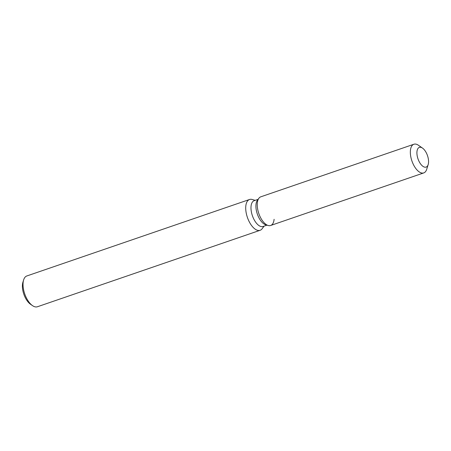 <?xml version="1.0" encoding="UTF-8"?>
<svg xmlns="http://www.w3.org/2000/svg" width="451" height="451" viewBox="0 0 451 451"><rect width="100%" height="100%" fill="white"/><g stroke="black" fill="none" stroke-linecap="round" stroke-linejoin="round"><path stroke-width="0.68" d="M428.45 159.739A10.418 5.017 71 0 0 419.357 147.381A10.418 5.017 71 0 0 417.028 154.732A10.418 5.017 71 0 0 426.122 167.09A10.418 5.017 71 0 0 428.45 159.739A10.418 5.017 71 0 0 422.519 148.108A10.418 5.017 71 0 0 419.357 147.381A10.418 5.017 71 0 0 417.028 154.732A10.418 5.017 71 0 0 426.122 167.09A10.418 5.017 71 0 0 428.174 164.57A10.418 5.017 71 0 0 428.45 159.739M422.519 148.108L418.5 145.307A15.159 7.301 71 0 0 413.888 144.247L260.791 196.816A15.159 7.301 71 0 0 258.851 198.31L257.363 200.34A13.643 6.573 71 0 0 256.061 208.621A13.643 6.573 71 0 0 265.769 224.812L268.187 225.5A15.159 7.301 71 0 0 274.112 219.287M257.363 200.34L258.851 198.31A15.159 7.301 71 0 0 257.408 207.511A15.159 7.301 71 0 0 268.187 225.5A15.159 7.301 71 0 0 270.634 225.489L423.737 172.919A15.159 7.301 71 0 0 426.719 169.255L428.174 164.57M258.096 199.348L254.178 200.689A13.643 6.573 71 0 0 251.134 210.313A13.643 6.573 71 0 0 263.04 226.492L266.953 225.15M255.193 200.34L252.16 199.483A16.281 7.842 71 0 0 249.533 199.494A16.281 7.842 71 0 0 245.896 210.983A16.281 7.842 71 0 0 260.109 230.292A16.281 7.842 71 0 0 262.189 228.685L264.055 226.143M249.533 199.494L26.851 275.956A16.281 7.842 71 0 0 23.644 279.891A16.281 7.842 71 0 0 23.215 287.445A16.281 7.842 71 0 0 32.478 305.615A16.281 7.842 71 0 0 37.427 306.753L260.109 230.292M23.644 279.891L22.916 282.23A13.913 6.703 71 0 0 22.55 288.685A13.913 6.703 71 0 0 30.465 304.216L32.478 305.615M258.851 198.31A15.159 7.301 71 0 0 257.408 207.511A15.159 7.301 71 0 0 268.187 225.5L265.769 224.812M413.888 144.247A15.159 7.301 71 0 0 410.506 154.941A15.159 7.301 71 0 0 423.737 172.919"/></g></svg>
